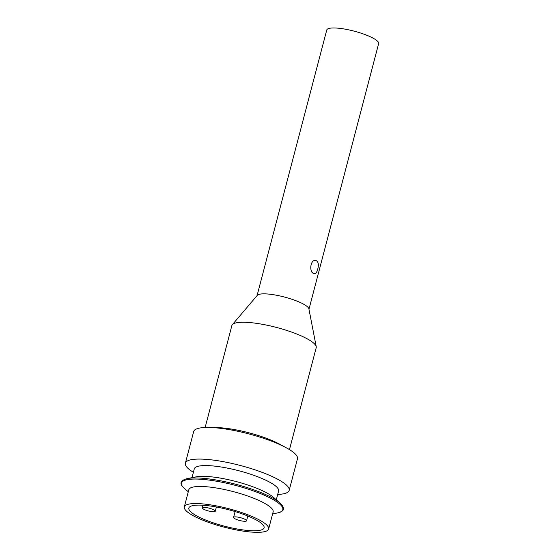 <?xml version="1.0" encoding="UTF-8"?>
<svg xmlns="http://www.w3.org/2000/svg" width="560" height="560" viewBox="0 0 560 560"><rect width="100%" height="100%" fill="white"/><g stroke="black" fill="none" stroke-linecap="round" stroke-linejoin="round"><path stroke-width="0.84" d="M289.471 449.61L316.204 347.704A43.589 9.506 -165.3 0 0 316.225 346.682L308.903 308.882A26.824 5.852 -165.3 0 0 284.431 297.038A26.824 5.852 -165.3 0 0 257.292 295.337L232.358 324.681A43.589 9.506 -165.3 0 0 231.875 325.577L205.142 427.49M308.973 309.211L378.644 43.624A26.824 5.852 -165.3 0 0 354.186 31.157A26.824 5.852 -165.3 0 0 326.753 30.009L257.075 295.596M313.383 273.392L314.279 273.714C315.819 273.686 316.974 272.153 317.744 269.122C318.969 264.285 318.283 261.373 315.693 260.393C310.548 259.42 308.931 271.32 313.383 273.392M316.225 346.682A43.589 9.506 -165.3 0 0 276.458 327.439A43.589 9.506 -165.3 0 0 232.358 324.681M277.711 494.438A53.648 11.704 -165.3 0 0 289.17 490.392L297.472 458.766A53.648 11.704 -165.3 0 0 286.174 447.72L279.398 444.059A43.589 9.506 -165.3 0 0 216.643 427.595L208.943 427.455A53.648 11.704 -165.3 0 0 193.683 431.536L185.381 463.162A53.648 11.704 -165.3 0 0 193.382 472.318M286.174 447.72A53.648 11.704 -165.3 0 0 208.943 427.455M289.17 490.392A53.648 11.704 -165.3 0 0 240.247 465.458A53.648 11.704 -165.3 0 0 185.381 463.162M276.304 499.8L278.607 491.015A43.589 9.506 -165.3 0 0 238.854 470.757A43.589 9.506 -165.3 0 0 194.278 468.895L191.975 477.673M279.811 502.789L273.042 497.014A43.589 9.506 -165.3 0 0 236.033 481.516A43.589 9.506 -165.3 0 0 196.189 476.847L187.453 478.562C179.886 480.48 178.99 483.882 184.772 488.775A52.388 11.431 -165.3 0 1 235.046 485.282A52.388 11.431 -165.3 0 1 277.13 513.002C284.564 511.581 285.46 508.179 279.811 502.789A52.388 11.431 -165.3 0 0 235.34 484.169A52.388 11.431 -165.3 0 0 187.453 478.562M268.646 528.997L273.126 511.91A43.589 9.506 -165.3 0 0 233.373 491.645A43.589 9.506 -165.3 0 0 188.797 489.783L184.317 506.877A43.589 9.506 -165.3 0 0 204.834 520.975A43.589 9.506 -165.3 0 0 248.626 531.811A43.589 9.506 -165.3 0 0 268.646 528.997A43.589 9.506 -165.3 0 0 228.893 508.739A43.589 9.506 -165.3 0 0 184.317 506.877M246.239 530.32A38.899 8.484 -165.3 0 0 264.103 527.807A38.899 8.484 -165.3 0 0 228.634 509.733A38.899 8.484 -165.3 0 0 188.853 508.067A38.899 8.484 -165.3 0 0 207.165 520.653A38.899 8.484 -165.3 0 0 246.239 530.32M243.474 521.213A6.706 1.463 -165.3 0 0 246.554 520.779A6.706 1.463 -165.3 0 0 240.436 517.664A6.706 1.463 -165.3 0 0 233.576 517.377A6.706 1.463 -165.3 0 0 236.733 519.547A6.706 1.463 -165.3 0 0 243.474 521.213M212.184 511.693A6.706 1.463 -165.3 0 0 215.264 511.259A6.706 1.463 -165.3 0 0 209.146 508.144A6.706 1.463 -165.3 0 0 202.286 507.857A6.706 1.463 -165.3 0 0 205.443 510.027A6.706 1.463 -165.3 0 0 212.184 511.693M272.608 513.891L277.13 513.002M188.279 491.764L184.772 488.775M235.102 511.56L233.576 517.377M247.8 516.026L246.554 520.779M202.972 505.239L202.286 507.857M216.384 506.989L215.264 511.259"/></g></svg>
